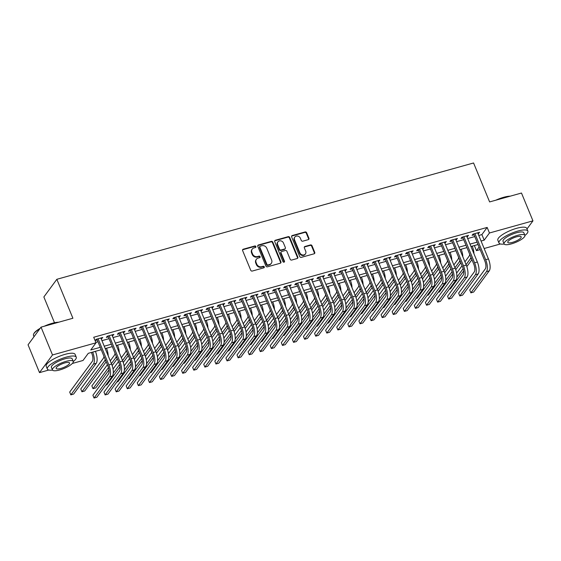 <?xml version="1.0" encoding="UTF-8"?>
<svg xmlns="http://www.w3.org/2000/svg" width="561" height="561" viewBox="0 0 561 561"><rect width="100%" height="100%" fill="white"/><g stroke="black" fill="none" stroke-linecap="round" stroke-linejoin="round"><path stroke-width="0.84" d="M255.9 246.531A0.856 0.757 36.3 0 0 254.827 245.977L243.264 249.203A1.227 1.08 36.3 0 0 242.625 250.606L250.732 270.262A1.227 1.08 36.3 0 0 252.268 271.054L263.831 267.828A0.856 0.757 36.3 0 0 264.273 266.847A0.856 0.757 36.3 0 0 263.2 266.3L261.699 266.713A3.927 3.457 36.3 0 1 256.777 264.189L256.104 262.555A3.927 3.457 36.3 0 1 256.426 259.252A3.927 3.457 36.3 0 1 258.144 258.088L259.638 257.667A0.856 0.757 36.3 0 0 260.087 256.693A0.856 0.757 36.3 0 0 259.014 256.139L257.513 256.552A3.927 3.457 36.3 0 1 252.59 254.035L251.917 252.394A3.927 3.457 36.3 0 1 252.24 249.098A3.927 3.457 36.3 0 1 253.958 247.927L255.451 247.506A0.856 0.757 36.3 0 0 255.9 246.531M255.599 247.45A0.856 0.757 36.3 0 0 254.47 246.454L242.913 249.687A1.227 1.08 36.3 0 0 242.59 249.841M263.972 267.765A0.856 0.757 36.3 0 0 262.85 266.777L261.349 267.19L261.699 266.713M259.785 257.611A0.856 0.757 36.3 0 0 258.663 256.615L257.162 257.036L257.513 256.552M308.284 239.645A1.227 1.08 36.3 0 0 308.922 238.25L306.65 232.731A1.227 1.08 36.3 0 0 305.114 231.945L292.274 235.529A1.227 1.08 36.3 0 0 291.636 236.924L299.742 256.58A1.227 1.08 36.3 0 0 301.278 257.373L314.118 253.789A1.227 1.08 36.3 0 0 314.749 252.394L312.007 245.732A1.227 1.08 36.3 0 0 310.471 244.94L304.974 246.475A1.227 1.08 36.3 0 0 304.335 247.871L305.696 251.174A3.282 2.889 36.3 0 1 305.429 253.93A3.282 2.889 36.3 0 1 302.505 254.953A3.282 2.889 36.3 0 1 299.876 252.801L294.546 239.856A3.282 2.889 36.3 0 1 294.813 237.1A3.282 2.889 36.3 0 1 297.737 236.083A3.282 2.889 36.3 0 1 300.366 238.229L301.25 240.389A1.227 1.08 36.3 0 0 302.793 241.181L308.284 239.645M48.786 370.036L39.515 372.623L28.05 344.805L41.037 327.14L72.902 318.248L56.843 279.301L473.568 162.978L489.62 201.925L521.485 193.033L532.95 220.852L526.989 228.958M41.037 327.14L52.503 354.959L96.001 342.82L90.742 349.98L100.244 347.322M478.771 235.466L481.892 234.589L487.158 227.429L93.708 337.252L96.001 342.82M487.158 227.429L489.451 232.997L532.95 220.852M272.814 242.177A1.227 1.08 36.3 0 0 271.279 241.384L258.439 244.968A1.227 1.08 36.3 0 0 257.801 246.363L265.907 266.026A1.227 1.08 36.3 0 0 267.443 266.819L280.283 263.235A1.227 1.08 36.3 0 0 280.921 261.84L272.814 242.177L272.464 242.654A1.227 1.08 36.3 0 0 270.928 241.861L258.088 245.445A1.227 1.08 36.3 0 0 257.765 245.606M275.36 240.248L288.193 236.665A1.227 1.08 36.3 0 1 289.735 237.457L297.835 257.113A1.227 1.08 36.3 0 1 297.197 258.509L291.706 260.045A1.227 1.08 36.3 0 1 290.163 259.259L286.881 251.279A1.227 1.08 36.3 0 0 285.339 250.494L281.699 251.51A1.227 1.08 36.3 0 0 281.061 252.906L284.483 261.209A0.856 0.757 36.3 0 1 282.961 261.636L274.722 241.644A1.227 1.08 36.3 0 1 275.36 240.248L275.009 240.725L287.842 237.142L288.193 236.665M101.211 338.858L102.803 337.463L96.155 339.321L95.279 340.513L97.214 339.973M112.298 335.766L113.883 334.37L107.235 336.228L106.359 337.42L108.301 336.88M123.378 332.673L124.97 331.278L118.322 333.136L117.438 334.328L119.381 333.788M134.465 329.58L136.05 328.185L129.402 330.043L128.525 331.235L130.461 330.695M145.544 326.481L147.136 325.092L140.481 326.951L139.605 328.143L141.547 327.603M156.631 323.388L158.216 322L151.568 323.851L150.692 325.05L152.627 324.503M167.711 320.296L169.303 318.907L162.648 320.759L161.771 321.951L163.714 321.411M178.798 317.203L180.383 315.808L173.735 317.666L172.858 318.858L174.794 318.318M189.877 314.111L191.469 312.715L184.814 314.574L183.938 315.766L185.88 315.226M200.957 311.018L202.549 309.623L195.901 311.481L195.025 312.673L196.96 312.133M212.044 307.919L213.636 306.53L206.981 308.389L206.104 309.581L208.047 309.041M223.124 304.826L224.716 303.438L218.068 305.296L217.191 306.488L219.127 305.941M234.21 301.734L235.795 300.345L229.147 302.197L228.271 303.396L230.213 302.849M245.29 298.641L246.882 297.253L240.234 299.104L239.358 300.296L241.293 299.756M256.377 295.549L257.962 294.153L251.314 296.012L250.437 297.204L252.38 296.664M267.457 292.456L269.049 291.061L262.401 292.919L261.517 294.111L263.46 293.571M278.544 289.364L280.128 287.968L273.48 289.827L272.604 291.019L274.539 290.479M289.623 286.264L291.215 284.876L284.56 286.734L283.684 287.926L285.626 287.386M300.71 283.172L302.295 281.783L295.647 283.635L294.77 284.834L296.706 284.287M311.79 280.079L313.382 278.691L306.727 280.542L305.85 281.741L307.793 281.194M322.877 276.987L324.461 275.591L317.814 277.45L316.937 278.642L318.872 278.102M333.956 273.894L335.548 272.499L328.893 274.357L328.017 275.549L329.959 275.009M345.036 270.802L346.628 269.406L339.98 271.265L339.103 272.457L341.039 271.917M356.123 267.709L357.715 266.314L351.06 268.172L350.183 269.364L352.126 268.824M367.203 264.61L368.794 263.221L362.147 265.08L361.27 266.272L363.205 265.732M378.289 261.517L379.874 260.129L373.226 261.98L372.35 263.179L374.292 262.632M389.369 258.425L390.961 257.036L384.313 258.887L383.429 260.08L385.372 259.54M400.456 255.332L402.041 253.937L395.393 255.795L394.516 256.987L396.459 256.447M411.536 252.24L413.127 250.844L406.48 252.702L405.596 253.895L407.538 253.355M422.622 249.147L424.207 247.752L417.559 249.61L416.683 250.802L418.618 250.262M433.702 246.055L435.294 244.659L428.639 246.517L427.763 247.71L429.705 247.17M444.789 242.955L446.374 241.567L439.726 243.425L438.849 244.617L440.785 244.077M455.869 239.863L457.46 238.474L450.806 240.325L449.929 241.525L451.871 240.978M466.955 236.77L468.54 235.382L461.892 237.233L461.016 238.425L462.951 237.885M95.812 342.357L97.951 341.761M101.948 340.646L109.037 338.669M113.034 337.554L120.117 335.576M124.114 334.454L131.197 332.477M135.201 331.362L142.284 329.384M146.281 328.269L153.363 326.292M157.368 325.177L164.45 323.199M168.447 322.084L175.53 320.107M179.534 318.992L186.617 317.014M190.614 315.899L197.696 313.922M201.694 312.8L208.783 310.822M212.78 309.707L219.863 307.73M223.86 306.615L230.95 304.637M234.947 303.522L242.029 301.545M246.027 300.43L253.116 298.452M257.113 297.337L264.196 295.359M268.193 294.237L275.276 292.26M279.28 291.145L286.362 289.167M290.36 288.052L297.442 286.075M301.446 284.96L308.529 282.982M312.526 281.867L319.609 279.89M323.613 278.775L330.695 276.797M334.693 275.682L341.775 273.705M345.772 272.583L352.862 270.605M356.859 269.49L363.942 267.513M367.939 266.398L375.029 264.42M379.026 263.305L386.108 261.328M390.105 260.213L397.195 258.235M401.192 257.12L408.275 255.143M412.272 254.028L419.355 252.05M423.359 250.928L430.441 248.951M434.438 247.836L441.521 245.858M445.525 244.743L452.608 242.766M456.605 241.651L463.688 239.673M467.692 238.558L474.774 236.581M478.035 233.678L479.627 232.282L472.972 234.14L472.096 235.332L474.038 234.793M56.843 279.301L43.863 296.958L54.487 322.75M39.515 372.623L52.503 354.959M500.412 243.972L484.15 248.509M480.153 249.631L476.464 250.655L479.101 247.071M474.361 245.557L476.464 250.655M101.225 349.706L88.28 353.318L83.014 360.478L72.327 363.465M478.049 244.526L470.967 246.503M466.962 247.618L459.88 249.596M455.883 250.711L448.8 252.688M444.796 253.803L437.713 255.781M433.716 256.896L426.633 258.873M422.629 259.995L415.547 261.973M411.55 263.088L404.467 265.065M400.47 266.18L393.38 268.158M389.383 269.273L382.3 271.251M378.303 272.365L371.214 274.343M367.217 275.458L360.134 277.436M356.137 278.558L349.047 280.528M345.05 281.65L337.967 283.628M333.97 284.743L326.888 286.72M322.884 287.835L315.801 289.813M311.804 290.928L304.721 292.905M300.717 294.02L293.634 295.998M289.637 297.113L282.555 299.09M278.551 300.212L271.468 302.19M267.471 303.305L260.388 305.282M256.391 306.397L249.301 308.375M245.304 309.49L238.222 311.467M234.225 312.582L227.135 314.56M223.138 315.675L216.055 317.652M212.058 318.767L204.968 320.745M200.971 321.867L193.889 323.844M189.891 324.959L182.809 326.937M178.805 328.052L171.722 330.029M167.725 331.144L160.642 333.122M156.638 334.237L149.556 336.214M145.558 337.329L138.476 339.307M134.472 340.422L127.389 342.399M123.392 343.521L116.309 345.499M112.312 346.614L105.223 348.591M481.065 241.027L484.185 240.157L489.451 232.997M104.241 346.207L111.33 344.23M115.328 343.115L122.41 341.137M126.407 340.022L133.49 338.045M137.494 336.93L144.577 334.952M148.574 333.837L155.656 331.86M159.661 330.738L166.743 328.76M170.74 327.645L177.823 325.668M181.827 324.553L188.91 322.575M192.907 321.46L199.989 319.482M203.987 318.368L211.076 316.39M215.073 315.275L222.156 313.297M226.153 312.175L233.243 310.205M237.24 309.083L244.323 307.105M248.32 305.99L255.409 304.013M259.406 302.898L266.489 300.92M270.486 299.805L277.569 297.828M281.573 296.713L288.656 294.735M292.653 293.62L299.735 291.643M303.739 290.521L310.822 288.543M314.819 287.428L321.902 285.451M325.906 284.336L332.989 282.358M336.986 281.243L344.068 279.266M348.065 278.151L355.155 276.173M359.152 275.058L366.235 273.081M370.232 271.966L377.322 269.988M381.319 268.866L388.401 266.889M392.398 265.774L399.488 263.796M403.485 262.681L410.568 260.704M414.565 259.589L421.648 257.611M425.652 256.496L432.734 254.519M436.731 253.404L443.814 251.426M447.818 250.311L454.901 248.334M458.898 247.212L465.981 245.234M469.985 244.119L477.067 242.142M481.892 234.589L484.185 240.157M101.927 338.662L101.576 337.806M113.006 335.562L112.656 334.714M124.093 332.47L123.743 331.621M135.173 329.377L134.822 328.529M146.26 326.285L145.909 325.436M157.339 323.192L156.989 322.344M168.426 320.1L168.076 319.244M179.506 317.007L179.155 316.152M190.586 313.908L190.235 313.059M201.672 310.815L201.322 309.967M212.752 307.723L212.402 306.874M223.839 304.63L223.488 303.781M234.919 301.538L234.568 300.689M246.006 298.445L245.655 297.589M257.085 295.352L256.735 294.497M268.172 292.253L267.821 291.404M279.252 289.16L278.901 288.312M290.339 286.068L289.988 285.219M301.418 282.975L301.068 282.127M312.505 279.883L312.154 279.034M323.585 276.79L323.234 275.935M334.665 273.698L334.314 272.842M345.751 270.598L345.401 269.75M356.831 267.506L356.48 266.657M367.918 264.413L367.567 263.565M378.998 261.321L378.647 260.472M390.084 258.228L389.734 257.373M401.164 255.136L400.813 254.28M412.251 252.036L411.9 251.188M423.331 248.944L422.98 248.095M434.417 245.851L434.067 245.003M445.497 242.759L445.146 241.91M456.584 239.666L456.233 238.818M467.664 236.574L467.313 235.718M478.743 233.481L478.393 232.626M252.24 249.098L251.889 249.575A3.927 3.457 36.3 0 0 251.566 252.871L251.917 252.394M257.162 257.036A3.927 3.457 36.3 0 1 252.24 254.512L251.566 252.871M256.426 259.252L256.075 259.729A3.927 3.457 36.3 0 0 255.753 263.032L256.104 262.555M261.349 267.19A3.927 3.457 36.3 0 1 256.426 264.666L255.753 263.032M280.605 263.081A1.227 1.08 36.3 0 0 280.57 262.317L272.464 242.654M260.269 246.167A0.856 0.757 36.3 0 0 259.82 247.142L266.938 264.399A0.856 0.757 36.3 0 0 268.011 264.953L269.589 264.512A3.927 3.457 36.3 0 0 271.314 263.34A3.927 3.457 36.3 0 0 271.629 260.045L266.77 248.25A3.927 3.457 36.3 0 0 261.847 245.725L260.269 246.167M259.89 246.419L259.54 246.896A0.856 0.757 36.3 0 0 259.47 247.618L259.82 247.142M271.314 263.34L270.963 263.817A3.927 3.457 36.3 0 1 269.238 264.988L267.66 265.43A0.856 0.757 36.3 0 1 266.587 264.876L259.47 247.618M297.526 258.355A1.227 1.08 36.3 0 0 297.484 257.59L289.385 237.934A1.227 1.08 36.3 0 0 287.842 237.142M281.159 251.875L280.809 252.352A1.227 1.08 36.3 0 0 280.71 253.383L284.132 261.685L284.483 261.209M284.182 262.127A0.856 0.757 36.3 0 0 284.132 261.685M283.473 243.011A3.282 2.889 36.3 0 0 280.844 240.858A3.282 2.889 36.3 0 0 277.919 241.875A3.282 2.889 36.3 0 0 277.653 244.631L279.532 249.196A1.227 1.08 36.3 0 0 281.068 249.982L284.715 248.965A1.227 1.08 36.3 0 0 285.353 247.569L283.473 243.011M277.919 241.875L277.562 242.352A3.282 2.889 36.3 0 0 277.295 245.108L277.653 244.631M285.247 248.6L284.897 249.077A1.227 1.08 36.3 0 1 284.364 249.442L280.717 250.458A1.227 1.08 36.3 0 1 279.182 249.673L277.295 245.108M294.813 237.1L294.462 237.576A3.282 2.889 36.3 0 0 294.195 240.332L294.546 239.856M305.429 253.93L305.079 254.406A3.282 2.889 36.3 0 1 302.155 255.43A3.282 2.889 36.3 0 1 299.525 253.277L294.195 240.332M314.44 253.635A1.227 1.08 36.3 0 0 314.398 252.871L311.657 246.209A1.227 1.08 36.3 0 0 310.114 245.416L304.623 246.952A1.227 1.08 36.3 0 0 304.3 247.106M308.606 239.491A1.227 1.08 36.3 0 0 308.571 238.727L306.299 233.208A1.227 1.08 36.3 0 0 304.763 232.422L291.923 236.006A1.227 1.08 36.3 0 0 291.601 236.16M91.401 352.448L91.78 353.36A6.248 2.44 74.4 0 1 92.32 361.312L69.697 392.076L70.84 394.86L93.463 364.096A9.376 3.661 -105.6 0 0 92.656 352.168L92.628 352.105M70.84 394.86L73.61 394.081L96.233 363.318A9.376 3.661 -105.6 0 0 95.426 351.396L95.398 351.333M96.864 339.125L107.971 366.067A6.248 2.44 74.4 0 1 108.511 374.019L92.909 395.239L94.052 398.022L109.654 376.803A9.376 3.661 -105.6 0 0 108.848 364.874L98.091 338.781M94.052 398.022L96.829 397.244L112.424 376.031A9.376 3.661 -105.6 0 0 111.618 364.103L100.861 338.01M39.789 328.837A15.624 4.208 157.6 0 0 33.625 334.132L33.835 333.683A15.245 4.102 -22.4 0 1 40.154 328.339M44.221 326.25A15.245 4.102 -22.4 0 1 52.089 323.346A15.245 4.102 -22.4 0 1 58.632 322.224M57.825 322.456A15.624 4.208 157.6 0 0 52.327 323.536A15.624 4.208 157.6 0 0 45.995 325.752M33.625 334.132A15.624 4.208 157.6 0 0 33.499 335.457L34.011 336.698M73.295 361.529A15.624 4.208 157.6 0 0 76.24 357.154A15.624 4.208 157.6 0 0 66.184 357.14A15.624 4.208 157.6 0 0 47.348 369.061A15.624 4.208 157.6 0 0 52.524 370.092M76.24 357.154L75.09 354.37A15.624 4.208 157.6 0 0 65.034 354.356A15.624 4.208 157.6 0 0 46.205 366.277L47.348 369.061M52.446 369.951L51.395 367.392A11.248 3.029 -22.4 0 1 64.95 358.809A11.248 3.029 -22.4 0 1 72.194 358.823L73.246 361.382A11.248 3.029 157.6 0 0 66.009 361.368A11.248 3.029 157.6 0 0 52.446 369.951A11.248 3.029 157.6 0 0 59.69 369.965A11.248 3.029 157.6 0 0 73.246 361.382M60.812 368.437A7.251 1.949 157.6 0 0 69.55 362.904A7.251 1.949 157.6 0 0 64.887 362.897A7.251 1.949 157.6 0 0 56.149 368.43A7.251 1.949 157.6 0 0 60.812 368.437M495.854 200.186A15.245 4.102 -22.4 0 1 503.715 197.283A15.245 4.102 -22.4 0 1 510.265 196.168M509.451 196.392A15.624 4.208 157.6 0 0 503.96 197.472A15.624 4.208 157.6 0 0 497.628 199.695M524.928 235.466A15.624 4.208 157.6 0 0 527.866 231.09A15.624 4.208 157.6 0 0 517.81 231.076A15.624 4.208 157.6 0 0 498.981 242.997A15.624 4.208 157.6 0 0 504.157 244.028M527.866 231.09L526.723 228.313A15.624 4.208 157.6 0 0 516.667 228.299A15.624 4.208 157.6 0 0 497.838 240.213L498.981 242.997M504.08 243.888L503.028 241.328A11.248 3.029 -22.4 0 1 516.583 232.752A11.248 3.029 -22.4 0 1 523.827 232.759L524.879 235.318A11.248 3.029 157.6 0 0 517.642 235.311A11.248 3.029 157.6 0 0 504.08 243.888A11.248 3.029 157.6 0 0 511.323 243.902A11.248 3.029 157.6 0 0 524.879 235.318M512.445 242.373A7.251 1.949 157.6 0 0 521.183 236.84A7.251 1.949 157.6 0 0 516.513 236.833A7.251 1.949 157.6 0 0 507.775 242.366A7.251 1.949 157.6 0 0 512.445 242.373M108.196 355.807A9.376 3.661 -105.6 0 0 106.506 348.297L106.485 348.241M103.96 356.347A6.248 2.44 74.4 0 1 103.399 358.22L80.777 388.983L81.927 391.767L104.542 360.996A9.376 3.661 -105.6 0 0 105.216 359.384M81.927 391.767L84.697 390.989L106.19 361.754M119.283 352.715A9.376 3.661 -105.6 0 0 117.593 345.204L117.565 345.148M115.047 353.255A6.248 2.44 74.4 0 1 114.479 355.127L110.279 360.842M107.417 364.727L91.864 385.891L93.007 388.668L108.504 367.595M111.422 363.626L115.629 357.904A9.376 3.661 -105.6 0 0 116.295 356.291M93.007 388.668L95.777 387.896L109.002 369.916M112.172 365.597L117.277 358.661M130.362 349.615A9.376 3.661 -105.6 0 0 128.672 342.112L128.651 342.049M126.127 350.162A6.248 2.44 74.4 0 1 125.566 352.028L121.358 357.75M118.504 361.635L113.041 369.061M113.287 373.072L119.591 364.503M122.508 360.534L126.709 354.811A9.376 3.661 -105.6 0 0 127.382 353.199M105.741 385.112L106.863 384.804L120.082 366.824M123.259 362.504L128.357 355.569M141.449 346.523A9.376 3.661 -105.6 0 0 139.759 339.019L139.731 338.956M137.214 347.07A6.248 2.44 74.4 0 1 136.646 348.935L132.445 354.657M129.584 358.542L124.121 365.968M124.367 369.98L130.671 361.41M133.588 357.441L137.796 351.719A9.376 3.661 -105.6 0 0 138.462 350.099M116.828 382.02L117.943 381.711L131.169 363.731M134.338 359.412L139.444 352.476M107.95 336.032L119.051 362.974A6.248 2.44 74.4 0 1 119.591 370.926L103.988 392.146L105.138 394.923L120.741 373.71A9.376 3.661 -105.6 0 0 119.928 361.782L109.178 335.688M105.138 394.923L107.908 394.152L123.511 372.932A9.376 3.661 -105.6 0 0 122.705 361.011L111.948 334.917M119.03 332.939L130.138 359.882A6.248 2.44 74.4 0 1 130.678 367.834L115.075 389.053L116.218 391.83L131.821 370.618A9.376 3.661 -105.6 0 0 131.015 358.689L120.257 332.596M116.218 391.83L118.988 391.059L134.591 369.839A9.376 3.661 -105.6 0 0 133.784 357.918L123.027 331.817M130.11 329.84L141.218 356.789A6.248 2.44 74.4 0 1 141.758 364.741L126.155 385.954L127.305 388.738L142.908 367.518A9.376 3.661 -105.6 0 0 142.094 355.597L131.344 329.503M127.305 388.738L130.075 387.967L145.678 366.747A9.376 3.661 -105.6 0 0 144.864 354.818L134.114 328.725M141.197 326.747L152.304 353.696A6.248 2.44 74.4 0 1 152.837 361.649L137.242 382.861L138.385 385.645L153.987 364.426A9.376 3.661 -105.6 0 0 153.181 352.504L142.424 326.404M138.385 385.645L141.155 384.874L156.757 363.654A9.376 3.661 -105.6 0 0 155.951 351.726L145.194 325.632M152.529 343.43A9.376 3.661 -105.6 0 0 150.839 335.927L150.818 335.864M148.293 343.97A6.248 2.44 74.4 0 1 147.732 345.842L143.525 351.565M140.671 355.45L135.208 362.876M135.453 366.887L141.758 358.311M144.675 354.349L148.875 348.626A9.376 3.661 -105.6 0 0 149.549 347.007M127.908 378.927L129.03 378.619L142.249 360.639M145.425 356.319L150.523 349.384M152.276 323.655L163.384 350.604A6.248 2.44 74.4 0 1 163.924 358.549L148.321 379.769L149.471 382.553L165.067 361.333A9.376 3.661 -105.6 0 0 164.261 349.405L153.511 323.311M149.471 382.553L152.241 381.782L167.844 360.562A9.376 3.661 -105.6 0 0 167.031 348.633L156.281 322.54M163.616 340.338A9.376 3.661 -105.6 0 0 161.926 332.834L161.898 332.771M159.38 340.878A6.248 2.44 74.4 0 1 158.812 342.75L154.605 348.472M151.751 352.357L146.288 359.783M146.533 363.794L152.837 355.218M155.755 351.249L159.962 345.534A9.376 3.661 -105.6 0 0 160.628 343.914M138.995 375.835L140.11 375.526L153.328 357.539M156.505 353.227L161.61 346.284M163.363 320.562L174.471 347.504A6.248 2.44 74.4 0 1 175.004 355.457L159.408 376.676L160.551 379.46L176.154 358.241A9.376 3.661 -105.6 0 0 175.348 346.312L164.59 320.219M160.551 379.46L163.321 378.682L178.924 357.469A9.376 3.661 -105.6 0 0 178.118 345.541L167.36 319.447M174.695 337.245A9.376 3.661 -105.6 0 0 173.005 329.742L172.984 329.679M170.46 337.785A6.248 2.44 74.4 0 1 169.899 339.657L165.691 345.38M162.83 349.265L157.375 356.691M157.62 360.702L163.917 352.126M166.834 348.157L171.042 342.441A9.376 3.661 -105.6 0 0 171.715 340.822M150.075 372.742L151.197 372.427L164.415 354.447M167.592 350.134L172.69 343.192M174.443 317.47L185.551 344.412A6.248 2.44 74.4 0 1 186.091 352.364L170.488 373.584L171.638 376.368L187.234 355.148A9.376 3.661 -105.6 0 0 186.427 343.22L175.67 317.126M171.638 376.368L174.408 375.59L190.011 354.377A9.376 3.661 -105.6 0 0 189.197 342.448L178.447 316.355M185.782 334.153A9.376 3.661 -105.6 0 0 184.092 326.642L184.064 326.586M181.547 334.693A6.248 2.44 74.4 0 1 180.979 336.565L176.771 342.28M173.917 346.172L168.454 353.598M168.7 357.602L175.004 349.033M177.921 345.064L182.129 339.342A9.376 3.661 -105.6 0 0 182.795 337.729M161.161 369.65L162.276 369.334L175.495 351.354M178.671 347.042L183.777 340.099M185.53 314.377L196.638 341.319A6.248 2.44 74.4 0 1 197.17 349.272L181.575 370.491L182.718 373.268L198.321 352.056A9.376 3.661 -105.6 0 0 197.514 340.127L186.757 314.034M182.718 373.268L185.488 372.497L201.09 351.277A9.376 3.661 -105.6 0 0 200.284 339.356L189.527 313.255M196.862 331.06A9.376 3.661 -105.6 0 0 195.172 323.55L195.151 323.487M192.626 331.6A6.248 2.44 74.4 0 1 192.065 333.465L187.858 339.188M184.997 343.073L179.541 350.506M179.786 354.51L186.084 345.941M189.001 341.972L193.208 336.249A9.376 3.661 -105.6 0 0 193.882 334.637M172.241 366.557L173.363 366.242L186.582 348.262M189.758 343.942L194.856 337.007M207.949 327.961A9.376 3.661 -105.6 0 0 206.259 320.457L206.231 320.394M203.713 328.508A6.248 2.44 74.4 0 1 203.145 330.373L198.938 336.095M196.084 339.98L190.621 347.406M190.866 351.417L197.17 342.848M200.088 338.879L204.295 333.157A9.376 3.661 -105.6 0 0 204.961 331.544M183.328 363.458L184.443 363.149L197.661 345.169M200.838 340.85L205.936 333.914M219.028 324.868A9.376 3.661 -105.6 0 0 217.338 317.365L217.31 317.302M214.793 325.415A6.248 2.44 74.4 0 1 214.232 327.28L210.024 333.003M207.163 336.888L201.708 344.314M201.946 348.325L208.25 339.749M211.167 335.787L215.375 330.064A9.376 3.661 -105.6 0 0 216.041 328.444M194.408 360.365L195.523 360.057L208.748 342.077M211.918 337.757L217.023 330.822M230.115 321.776A9.376 3.661 -105.6 0 0 228.425 314.272L228.397 314.209M225.88 322.316A6.248 2.44 74.4 0 1 225.312 324.188L221.104 329.91M218.25 333.795L212.787 341.221M213.033 345.232L219.337 336.656M222.254 332.694L226.462 326.972A9.376 3.661 -105.6 0 0 227.128 325.352M205.494 357.273L206.609 356.964L219.828 338.984M223.005 334.665L228.103 327.729M241.195 318.683A9.376 3.661 -105.6 0 0 239.505 311.18L239.477 311.117M236.959 319.223A6.248 2.44 74.4 0 1 236.398 321.095L232.191 326.818M229.33 330.702L223.874 338.129M224.112 342.14L230.417 333.564M233.334 329.595L237.541 323.879A9.376 3.661 -105.6 0 0 238.208 322.259M216.574 354.18L217.689 353.872L230.915 335.885M234.084 331.572L239.189 324.63M252.275 315.591A9.376 3.661 -105.6 0 0 250.585 308.08L250.564 308.024M248.039 316.131A6.248 2.44 74.4 0 1 247.478 318.003L243.271 323.725M240.417 327.61L234.954 335.036M235.199 339.047L241.503 330.471M244.421 326.502L248.621 320.78A9.376 3.661 -105.6 0 0 249.294 319.167M227.661 351.088L228.776 350.772L241.994 332.792M245.171 328.48L250.269 321.537M263.361 312.498A9.376 3.661 -105.6 0 0 261.671 304.988L261.643 304.932M259.126 313.038A6.248 2.44 74.4 0 1 258.558 314.91L254.357 320.626M251.496 324.517L246.034 331.944M246.279 335.948L252.583 327.379M255.5 323.409L259.708 317.687A9.376 3.661 -105.6 0 0 260.374 316.074M238.741 347.995L239.856 347.68L253.081 329.7M256.251 325.38L261.356 318.445M274.441 309.399A9.376 3.661 -105.6 0 0 272.751 301.895L272.73 301.832M270.206 309.945A6.248 2.44 74.4 0 1 269.645 311.811L265.437 317.533M262.583 321.418L257.12 328.851M257.366 332.855L263.67 324.286M266.587 320.317L270.788 314.595A9.376 3.661 -105.6 0 0 271.461 312.982M249.82 344.903L250.942 344.587L264.161 326.607M267.338 322.287L272.436 315.352M285.528 306.306A9.376 3.661 -105.6 0 0 283.838 298.803L283.81 298.74M281.292 306.853A6.248 2.44 74.4 0 1 280.724 308.718L276.524 314.44M273.663 318.325L268.2 325.752M268.446 329.763L274.75 321.194M277.667 317.224L281.874 311.502A9.376 3.661 -105.6 0 0 282.541 309.882M260.907 341.803L262.022 341.495L275.248 323.515M278.417 319.195L283.522 312.26M296.608 303.213A9.376 3.661 -105.6 0 0 294.918 295.71L294.897 295.647M292.372 303.76A6.248 2.44 74.4 0 1 291.811 305.626L287.604 311.348M284.75 315.233L279.287 322.659M279.532 326.67L285.837 318.094M288.754 314.132L292.954 308.41A9.376 3.661 -105.6 0 0 293.627 306.79M271.987 338.711L273.109 338.402L286.327 320.422M289.504 316.102L294.602 309.167M307.694 300.121A9.376 3.661 -105.6 0 0 306.004 292.618L305.976 292.554M303.459 300.661A6.248 2.44 74.4 0 1 302.891 302.533L298.683 308.255M295.829 312.14L290.367 319.567M290.612 323.578L296.916 315.002M299.833 311.039L304.041 305.317A9.376 3.661 -105.6 0 0 304.707 303.697M283.074 335.618L284.189 335.31L297.407 317.33M300.584 313.01L305.689 306.068M318.774 297.028A9.376 3.661 -105.6 0 0 317.084 289.525L317.063 289.462M314.539 297.568A6.248 2.44 74.4 0 1 313.978 299.441L309.77 305.163M306.909 309.048L301.453 316.474M301.699 320.485L307.996 311.909M310.913 307.94L315.121 302.225A9.376 3.661 -105.6 0 0 315.794 300.605M294.153 332.526L295.275 332.21L308.494 314.23M311.671 309.917L316.769 302.975M196.609 311.278L207.717 338.227A6.248 2.44 74.4 0 1 208.257 346.179L192.654 367.399L193.804 370.176L209.4 348.963A9.376 3.661 -105.6 0 0 208.594 337.035L197.837 310.941M193.804 370.176L196.574 369.404L212.17 348.185A9.376 3.661 -105.6 0 0 211.364 336.263L200.607 310.163M207.696 308.185L218.797 335.134A6.248 2.44 74.4 0 1 219.337 343.087L203.741 364.299L204.884 367.083L220.487 345.864A9.376 3.661 -105.6 0 0 219.681 333.942L208.923 307.842M204.884 367.083L207.654 366.312L223.257 345.092A9.376 3.661 -105.6 0 0 222.451 333.164L211.693 307.07M218.776 305.093L229.884 332.042A6.248 2.44 74.4 0 1 230.424 339.994L214.821 361.207L215.971 363.991L231.567 342.771A9.376 3.661 -105.6 0 0 230.76 330.85L220.003 304.749M215.971 363.991L218.741 363.219L234.337 342A9.376 3.661 -105.6 0 0 233.53 330.071L222.773 303.978M229.863 302L240.964 328.949A6.248 2.44 74.4 0 1 241.503 336.895L225.901 358.114L227.051 360.898L242.654 339.678A9.376 3.661 -105.6 0 0 241.847 327.75L231.09 301.657M227.051 360.898L229.821 360.127L245.423 338.907A9.376 3.661 -105.6 0 0 244.617 326.979L233.86 300.885M240.942 298.908L252.05 325.85A6.248 2.44 74.4 0 1 252.59 333.802L236.987 355.022L238.13 357.806L253.733 336.586A9.376 3.661 -105.6 0 0 252.927 324.658L242.17 298.564M238.13 357.806L240.907 357.027L256.503 335.815A9.376 3.661 -105.6 0 0 255.697 323.886L244.94 297.793M252.029 295.815L263.13 322.757A6.248 2.44 74.4 0 1 263.67 330.71L248.067 351.929L249.217 354.713L264.82 333.493A9.376 3.661 -105.6 0 0 264.007 321.565L253.256 295.472M249.217 354.713L251.987 353.935L267.59 332.722A9.376 3.661 -105.6 0 0 266.784 320.794L256.026 294.7M263.109 292.723L274.217 319.665A6.248 2.44 74.4 0 1 274.757 327.617L259.154 348.837L260.297 351.614L275.9 330.401A9.376 3.661 -105.6 0 0 275.093 318.473L264.336 292.379M260.297 351.614L263.067 350.842L278.67 329.623A9.376 3.661 -105.6 0 0 277.863 317.701L267.106 291.601M274.189 289.623L285.297 316.572A6.248 2.44 74.4 0 1 285.837 324.524L270.234 345.744L271.384 348.521L286.987 327.301A9.376 3.661 -105.6 0 0 286.173 315.38L275.423 289.287M271.384 348.521L274.154 347.75L289.757 326.53A9.376 3.661 -105.6 0 0 288.943 314.609L278.193 288.508M285.276 286.531L296.383 313.48A6.248 2.44 74.4 0 1 296.916 321.432L281.32 342.645L282.464 345.429L298.066 324.209A9.376 3.661 -105.6 0 0 297.26 312.288L286.503 286.187M282.464 345.429L285.233 344.657L300.836 323.438A9.376 3.661 -105.6 0 0 300.03 311.509L289.273 285.416M296.355 283.438L307.463 310.387A6.248 2.44 74.4 0 1 308.003 318.332L292.4 339.552L293.55 342.336L309.146 321.116A9.376 3.661 -105.6 0 0 308.34 309.195L297.589 283.095M293.55 342.336L296.32 341.565L311.923 320.345A9.376 3.661 -105.6 0 0 311.11 308.417L300.359 282.323M307.442 280.346L318.55 307.295A6.248 2.44 74.4 0 1 319.083 315.24L303.487 336.46L304.63 339.244L320.233 318.024A9.376 3.661 -105.6 0 0 319.426 306.096L308.669 280.002M304.63 339.244L307.4 338.472L323.003 317.253A9.376 3.661 -105.6 0 0 322.196 305.324L311.439 279.231M318.522 277.253L329.63 304.195A6.248 2.44 74.4 0 1 330.17 312.147L314.567 333.367L315.717 336.151L331.313 314.931A9.376 3.661 -105.6 0 0 330.506 303.003L319.749 276.91M315.717 336.151L318.487 335.373L334.083 314.16A9.376 3.661 -105.6 0 0 333.276 302.232L322.526 276.138M329.861 293.936A9.376 3.661 -105.6 0 0 328.171 286.426L328.143 286.369M325.625 294.476A6.248 2.44 74.4 0 1 325.057 296.348L320.85 302.063M317.996 305.955L312.533 313.382M312.779 317.393L319.083 308.816M322 304.847L326.207 299.125A9.376 3.661 -105.6 0 0 326.874 297.512M305.24 329.433L306.355 329.118L319.574 311.138M322.75 306.825L327.855 299.883M340.941 290.843A9.376 3.661 -105.6 0 0 339.251 283.333L339.23 283.277M336.705 291.383A6.248 2.44 74.4 0 1 336.144 293.256L331.937 298.971M329.076 302.856L323.62 310.289M323.865 314.293L330.163 305.724M333.08 301.755L337.287 296.033A9.376 3.661 -105.6 0 0 337.96 294.42M316.32 326.341L317.442 326.025L330.66 308.045M333.837 303.725L338.935 296.79M352.028 287.744A9.376 3.661 -105.6 0 0 350.337 280.241L350.309 280.177M347.792 288.291A6.248 2.44 74.4 0 1 347.224 290.156L343.016 295.878M340.162 299.763L334.7 307.19M334.945 311.201L341.249 302.631M344.166 298.662L348.374 292.94A9.376 3.661 -105.6 0 0 349.04 291.327M327.407 323.248L328.522 322.933L341.74 304.953M344.917 300.633L350.015 293.698M363.107 284.651A9.376 3.661 -105.6 0 0 361.417 277.148L361.389 277.085M358.872 285.198A6.248 2.44 74.4 0 1 358.311 287.064L354.103 292.786M351.242 296.671L345.786 304.097M346.025 308.108L352.329 299.539M355.246 295.57L359.454 289.848A9.376 3.661 -105.6 0 0 360.12 288.228M338.486 320.149L339.601 319.84L352.827 301.86M355.997 297.54L361.102 290.605M329.609 274.161L340.716 301.103A6.248 2.44 74.4 0 1 341.249 309.055L325.653 330.275L326.797 333.059L342.399 311.839A9.376 3.661 -105.6 0 0 341.593 299.911L330.836 273.817M326.797 333.059L329.566 332.28L345.169 311.06A9.376 3.661 -105.6 0 0 344.363 299.139L333.606 273.046M340.688 271.068L351.796 298.01A6.248 2.44 74.4 0 1 352.336 305.962L336.733 327.182L337.883 329.959L353.479 308.746A9.376 3.661 -105.6 0 0 352.673 296.818L341.915 270.725M337.883 329.959L340.653 329.188L356.249 307.968A9.376 3.661 -105.6 0 0 355.443 296.047L344.685 269.946M351.775 267.969L362.876 294.918A6.248 2.44 74.4 0 1 363.416 302.87L347.82 324.09L348.963 326.867L364.566 305.647A9.376 3.661 -105.6 0 0 363.759 293.726L353.002 267.632M348.963 326.867L351.733 326.095L367.336 304.875A9.376 3.661 -105.6 0 0 366.529 292.947L355.772 266.854M362.855 264.876L373.963 291.825A6.248 2.44 74.4 0 1 374.503 299.777L358.9 320.99L360.05 323.774L375.646 302.554A9.376 3.661 -105.6 0 0 374.839 290.633L364.082 264.533M360.05 323.774L362.82 323.003L378.416 301.783A9.376 3.661 -105.6 0 0 377.609 289.855L366.852 263.761M374.194 281.559A9.376 3.661 -105.6 0 0 372.504 274.056L372.476 273.992M369.958 282.106A6.248 2.44 74.4 0 1 369.39 283.971L365.183 289.693M362.329 293.578L356.866 301.005M357.112 305.016L363.416 296.439M366.333 292.477L370.541 286.755A9.376 3.661 -105.6 0 0 371.207 285.135M349.573 317.056L350.688 316.748L363.907 298.768M367.083 294.448L372.181 287.512M373.942 261.784L385.042 288.733A6.248 2.44 74.4 0 1 385.582 296.678L369.98 317.898L371.13 320.682L386.732 299.462A9.376 3.661 -105.6 0 0 385.926 287.534L375.169 261.44M371.13 320.682L373.899 319.91L389.502 298.69A9.376 3.661 -105.6 0 0 388.696 286.762L377.939 260.669M385.274 278.466A9.376 3.661 -105.6 0 0 383.584 270.963L383.556 270.9M381.038 279.006A6.248 2.44 74.4 0 1 380.477 280.879L376.27 286.601M373.409 290.486L367.953 297.912M368.191 301.923L374.496 293.347M377.413 289.378L381.62 283.663A9.376 3.661 -105.6 0 0 382.286 282.043M360.653 313.964L361.768 313.655L374.993 295.668M378.163 291.355L383.268 284.413M385.021 258.691L396.129 285.633A6.248 2.44 74.4 0 1 396.669 293.585L381.066 314.805L382.209 317.589L397.812 296.369A9.376 3.661 -105.6 0 0 397.006 284.441L386.248 258.348M382.209 317.589L384.986 316.811L400.582 295.598A9.376 3.661 -105.6 0 0 399.776 283.67L389.018 257.576M396.354 275.374A9.376 3.661 -105.6 0 0 394.663 267.87L394.642 267.807M392.118 275.914A6.248 2.44 74.4 0 1 391.557 277.786L387.349 283.508M384.495 287.393L379.033 294.82M379.278 298.831L385.582 290.254M388.5 286.285L392.7 280.57A9.376 3.661 -105.6 0 0 393.373 278.95M371.74 310.871L372.855 310.556L386.073 292.576M389.25 288.263L394.348 281.32M396.108 255.599L407.209 282.541A6.248 2.44 74.4 0 1 407.749 290.493L392.146 311.713L393.296 314.497L408.899 293.277A9.376 3.661 -105.6 0 0 408.085 281.349L397.335 255.255M393.296 314.497L396.066 313.718L411.669 292.505A9.376 3.661 -105.6 0 0 410.862 280.577L400.105 254.484M407.44 272.281A9.376 3.661 -105.6 0 0 405.75 264.771L405.722 264.715M403.205 272.821A6.248 2.44 74.4 0 1 402.637 274.694L398.436 280.409M395.575 284.301L390.112 291.727M390.358 295.731L396.662 287.162M399.579 283.193L403.787 277.471A9.376 3.661 -105.6 0 0 404.453 275.858M382.819 307.779L383.934 307.463L397.16 289.483M400.33 285.17L405.435 278.228M407.188 252.506L418.296 279.448A6.248 2.44 74.4 0 1 418.836 287.4L403.233 308.62L404.376 311.397L419.979 290.184A9.376 3.661 -105.6 0 0 419.172 278.256L408.415 252.162M404.376 311.397L407.146 310.626L422.749 289.406A9.376 3.661 -105.6 0 0 421.942 277.485L411.185 251.391M418.52 269.189A9.376 3.661 -105.6 0 0 416.83 261.678L416.809 261.615M414.284 269.729A6.248 2.44 74.4 0 1 413.723 271.601L409.516 277.316M406.662 281.201L401.199 288.635M401.445 292.639L407.749 284.069M410.666 280.1L414.867 274.378A9.376 3.661 -105.6 0 0 415.54 272.765M393.899 304.686L395.021 304.371L408.24 286.39M411.416 282.071L416.514 275.135M418.268 249.414L429.375 276.356A6.248 2.44 74.4 0 1 429.915 284.308L414.313 305.528L415.463 308.305L431.065 287.092A9.376 3.661 -105.6 0 0 430.252 275.163L419.502 249.07M415.463 308.305L418.233 307.533L433.835 286.313A9.376 3.661 -105.6 0 0 433.022 274.392L422.272 248.292M429.607 266.089A9.376 3.661 -105.6 0 0 427.917 258.586L427.889 258.523M425.371 266.636A6.248 2.44 74.4 0 1 424.803 268.502L420.603 274.224M417.742 278.109L412.279 285.535M412.524 289.546L418.829 280.977M421.746 277.008L425.953 271.286A9.376 3.661 -105.6 0 0 426.619 269.673M404.986 301.587L406.101 301.278L419.326 283.298M422.496 278.978L427.601 272.043M429.354 246.314L440.462 273.263A6.248 2.44 74.4 0 1 440.995 281.215L425.399 302.428L426.542 305.212L442.145 283.992A9.376 3.661 -105.6 0 0 441.339 272.071L430.582 245.97M426.542 305.212L429.312 304.441L444.915 283.221A9.376 3.661 -105.6 0 0 444.109 271.293L433.351 245.199M440.687 262.997A9.376 3.661 -105.6 0 0 438.997 255.493L438.975 255.43M436.451 263.544A6.248 2.44 74.4 0 1 435.89 265.409L431.682 271.131M428.828 275.016L423.366 282.442M423.611 286.454L429.915 277.884M432.833 273.915L437.033 268.193A9.376 3.661 -105.6 0 0 437.706 266.573M416.066 298.494L417.188 298.186L430.406 280.205M433.583 275.886L438.681 268.95M440.434 243.222L451.542 270.171A6.248 2.44 74.4 0 1 452.082 278.123L436.479 299.336L437.629 302.12L453.225 280.9A9.376 3.661 -105.6 0 0 452.418 268.978L441.668 242.878M437.629 302.12L440.399 301.348L456.002 280.128A9.376 3.661 -105.6 0 0 455.188 268.2L444.438 242.107M451.773 259.904A9.376 3.661 -105.6 0 0 450.083 252.401L450.055 252.338M447.538 260.444A6.248 2.44 74.4 0 1 446.97 262.317L442.762 268.039M439.908 271.924L434.445 279.35M434.691 283.361L440.995 274.785M443.912 270.823L448.12 265.101A9.376 3.661 -105.6 0 0 448.786 263.481M427.152 295.402L428.267 295.093L441.486 277.113M444.663 272.793L449.768 265.858M451.521 240.129L462.629 267.078A6.248 2.44 74.4 0 1 463.162 275.023L447.566 296.243L448.709 299.027L464.312 277.807A9.376 3.661 -105.6 0 0 463.505 265.879L452.748 239.785M448.709 299.027L451.479 298.256L467.082 277.036A9.376 3.661 -105.6 0 0 466.275 265.108L455.518 239.014M462.853 256.812A9.376 3.661 -105.6 0 0 461.163 249.308L461.142 249.245M458.618 257.352A6.248 2.44 74.4 0 1 458.057 259.224L453.849 264.946M450.988 268.831L445.532 276.257M445.778 280.269L452.075 271.692M454.992 267.723L459.2 262.008A9.376 3.661 -105.6 0 0 459.873 260.388M438.232 292.309L439.354 292L452.573 274.013M455.749 269.701L460.847 262.758M462.601 237.037L473.708 263.979A6.248 2.44 74.4 0 1 474.248 271.931L458.646 293.151L459.796 295.935L475.391 274.715A9.376 3.661 -105.6 0 0 474.585 262.786L463.828 236.693M459.796 295.935L462.566 295.156L478.161 273.943A9.376 3.661 -105.6 0 0 477.355 262.015L466.605 235.922M473.94 253.719A9.376 3.661 -105.6 0 0 472.25 246.216L472.222 246.153M469.704 254.259A6.248 2.44 74.4 0 1 469.136 256.132L464.929 261.854M462.075 265.739L456.612 273.165M456.857 277.176L463.162 268.6M466.079 264.631L470.286 258.909A9.376 3.661 -105.6 0 0 470.952 257.296M449.319 289.217L450.434 288.901L463.652 270.921M466.829 266.608L471.934 259.666M473.687 233.944L484.795 260.886A6.248 2.44 74.4 0 1 485.328 268.838L469.732 290.058L470.875 292.842L486.478 271.622A9.376 3.661 -105.6 0 0 485.672 259.694L474.915 233.6M470.875 292.842L473.645 292.064L489.248 270.851A9.376 3.661 -105.6 0 0 488.442 258.923L477.684 232.829M254.47 246.454L254.827 245.977M262.85 266.777L263.2 266.3M258.663 256.615L259.014 256.139M252.24 254.512L252.59 254.035M256.426 264.666L256.777 264.189M242.913 249.687L243.264 249.203M280.57 262.317L280.921 261.84M258.088 245.445L258.439 244.968M270.928 241.861L271.279 241.384M266.587 264.876L266.938 264.399M267.66 265.43L268.011 264.953M269.238 264.988L269.589 264.512M289.385 237.934L289.735 237.457M297.484 257.59L297.835 257.113M280.71 253.383L281.061 252.906M279.182 249.673L279.532 249.196M280.717 250.458L281.068 249.982M284.364 249.442L284.715 248.965M299.525 253.277L299.876 252.801M304.623 246.952L304.974 246.475M310.114 245.416L310.471 244.94M311.657 246.209L312.007 245.732M314.398 252.871L314.749 252.394M291.923 236.006L292.274 235.529M304.763 232.422L305.114 231.945M306.299 233.208L306.65 232.731M308.571 238.727L308.922 238.25M92.656 352.168L95.426 351.396M93.463 364.096L96.233 363.318M108.848 364.874L111.618 364.103M109.654 376.803L112.424 376.031M105.251 348.654L106.506 348.297M104.542 360.996L105.741 360.667M116.33 345.555L117.593 345.204M115.629 357.904L116.828 357.574M127.417 342.462L128.672 342.112M126.709 354.811L127.908 354.475M138.497 339.37L139.759 339.019M137.796 351.719L138.995 351.382M119.928 361.782L122.705 361.011M120.741 373.71L123.511 372.932M131.015 358.689L133.784 357.918M131.821 370.618L134.591 369.839M142.094 355.597L144.864 354.818M142.908 367.518L145.678 366.747M153.181 352.504L155.951 351.726M153.987 364.426L156.757 363.654M149.584 336.277L150.839 335.927M148.875 348.626L150.075 348.29M164.261 349.405L167.031 348.633M165.067 361.333L167.844 360.562M160.663 333.185L161.926 332.834M159.962 345.534L161.161 345.197M175.348 346.312L178.118 345.541M176.154 358.241L178.924 357.469M171.75 330.092L173.005 329.742M171.042 342.441L172.241 342.105M186.427 343.22L189.197 342.448M187.234 355.148L190.011 354.377M182.83 326.993L184.092 326.642M182.129 339.342L183.321 339.012M197.514 340.127L200.284 339.356M198.321 352.056L201.09 351.277M193.917 323.9L195.172 323.55M193.208 336.249L194.408 335.92M204.996 320.808L206.259 320.457M204.295 333.157L205.487 332.82M216.083 317.715L217.338 317.365M215.375 330.064L216.574 329.728M227.163 314.623L228.425 314.272M226.462 326.972L227.654 326.635M238.243 311.53L239.505 311.18M237.541 323.879L238.741 323.543M249.329 308.438L250.585 308.08M248.621 320.78L249.82 320.45M260.409 305.338L261.671 304.988M259.708 317.687L260.907 317.358M271.496 302.246L272.751 301.895M270.788 314.595L271.987 314.265M282.576 299.153L283.838 298.803M281.874 311.502L283.074 311.166M293.662 296.061L294.918 295.71M292.954 308.41L294.153 308.073M304.742 292.968L306.004 292.618M304.041 305.317L305.24 304.981M315.829 289.876L317.084 289.525M315.121 302.225L316.32 301.888M208.594 337.035L211.364 336.263M209.4 348.963L212.17 348.185M219.681 333.942L222.451 333.164M220.487 345.864L223.257 345.092M230.76 330.85L233.53 330.071M231.567 342.771L234.337 342M241.847 327.75L244.617 326.979M242.654 339.678L245.423 338.907M252.927 324.658L255.697 323.886M253.733 336.586L256.503 335.815M264.007 321.565L266.784 320.794M264.82 333.493L267.59 332.722M275.093 318.473L277.863 317.701M275.9 330.401L278.67 329.623M286.173 315.38L288.943 314.609M286.987 327.301L289.757 326.53M297.26 312.288L300.03 311.509M298.066 324.209L300.836 323.438M308.34 309.195L311.11 308.417M309.146 321.116L311.923 320.345M319.426 306.096L322.196 305.324M320.233 318.024L323.003 317.253M330.506 303.003L333.276 302.232M331.313 314.931L334.083 314.16M326.909 286.783L328.171 286.426M326.207 299.125L327.4 298.796M337.995 283.684L339.251 283.333M337.287 296.033L338.486 295.703M349.075 280.591L350.337 280.241M348.374 292.94L349.566 292.604M360.162 277.499L361.417 277.148M359.454 289.848L360.653 289.511M341.593 299.911L344.363 299.139M342.399 311.839L345.169 311.06M352.673 296.818L355.443 296.047M353.479 308.746L356.249 307.968M363.759 293.726L366.529 292.947M364.566 305.647L367.336 304.875M374.839 290.633L377.609 289.855M375.646 302.554L378.416 301.783M371.242 274.406L372.504 274.056M370.541 286.755L371.733 286.419M385.926 287.534L388.696 286.762M386.732 299.462L389.502 298.69M382.322 271.314L383.584 270.963M381.62 283.663L382.819 283.326M397.006 284.441L399.776 283.67M397.812 296.369L400.582 295.598M393.408 268.221L394.663 267.87M392.7 280.57L393.899 280.234M408.085 281.349L410.862 280.577M408.899 293.277L411.669 292.505M404.488 265.129L405.75 264.771M403.787 277.471L404.986 277.141M419.172 278.256L421.942 277.485M419.979 290.184L422.749 289.406M415.575 262.029L416.83 261.678M414.867 274.378L416.066 274.049M430.252 275.163L433.022 274.392M431.065 287.092L433.835 286.313M426.655 258.937L427.917 258.586M425.953 271.286L427.152 270.949M441.339 272.071L444.109 271.293M442.145 283.992L444.915 283.221M437.741 255.844L438.997 255.493M437.033 268.193L438.232 267.856M452.418 268.978L455.188 268.2M453.225 280.9L456.002 280.128M448.821 252.752L450.083 252.401M448.12 265.101L449.319 264.764M463.505 265.879L466.275 265.108M464.312 277.807L467.082 277.036M459.908 249.659L461.163 249.308M459.2 262.008L460.399 261.671M474.585 262.786L477.355 262.015M475.391 274.715L478.161 273.943M470.988 246.567L472.25 246.216M470.286 258.909L471.478 258.579M485.672 259.694L488.442 258.923M486.478 271.622L489.248 270.851"/></g></svg>
